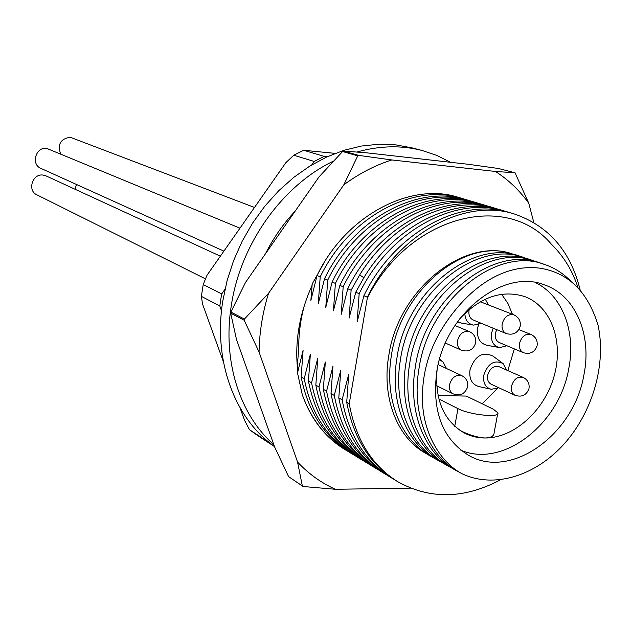 <?xml version="1.0" encoding="UTF-8"?>
<svg xmlns="http://www.w3.org/2000/svg" width="632" height="632" viewBox="0 0 632 632"><rect width="100%" height="100%" fill="white"/><g stroke="black" fill="none" stroke-linecap="round" stroke-linejoin="round"><path stroke-width="0.95" d="M520.247 325.978C520.76 320.803 518.635 317.09 513.879 314.847C508.239 313.772 504.344 316.774 502.187 323.837C501.547 328.616 502.914 331.863 506.295 333.578L473.123 319.966C469.797 318.283 468.438 315.123 469.039 310.486L469.276 309.443M481.015 323.205L473.7 325.117C468.178 324.082 465.215 320.195 464.812 313.448M485.305 299.205L488.418 304.908M480.328 301.756L513.879 314.847M457.465 321.838L461.526 323.11L472.712 324.951M438.031 395.482L466.337 396.074L493.308 409.188L497.858 412.822C500.323 418.1 469.639 414.908 457.971 408.627L454.748 426.316M482.271 403.824L497.368 388.411M507.82 370.589L514.345 348.888M512.433 314.286L507.962 303.526L501.658 294.291M478.645 324.421L477.602 328.158C476.567 337.804 479.799 343.539 487.304 345.356L498.735 347.426M502.337 363.013L492.936 356.077C482.556 351.234 474.909 355.816 469.987 369.839C468.944 379.066 471.986 384.651 479.119 386.61L490.527 389.107M438.861 399.029L457.971 408.627M459.567 318.986C480.312 296.945 502.029 289.48 524.71 296.582C551.365 306.386 563.926 342.11 554.051 376.348C544.428 410.634 514.077 438.173 485.028 437.992C490.977 437.786 494.011 436.048 494.121 432.794M535.193 282.512C562.559 295.381 576.163 332.053 568.729 368.788C559.407 424.277 502.669 468.541 460.768 450.126M437.107 369.562C434.666 399.74 443.696 420.857 464.18 432.912C470.635 436.254 477.579 437.944 485.028 437.992C477.271 437.47 468.897 434.934 459.914 430.376M583.889 374.989C592.129 335.015 575.689 295.436 544.515 284.906C503.854 268.292 445.852 312.982 436.941 370.486C431.577 410.682 442.203 439.003 468.802 455.435C511.138 480.13 573.982 434.358 583.889 374.989M461.716 302.641C486.387 275.955 513.753 265.029 539.349 268.102C568.049 272.392 587.602 291.36 598.014 325.006C606.538 364.008 592.729 411.985 564.155 443.917C535.596 475.809 494.2 488.844 462.411 473.905C440.038 462.45 422.863 432.446 422.46 399.945C421.742 364.727 434.824 332.29 461.716 302.641M571.012 281.406C563.436 273.514 554.667 267.881 544.697 264.524L540.747 263.196C493.41 244.244 424.435 298.691 415.279 367.358C407.822 411.385 424.412 453.286 454.558 469.671L462.411 473.905M537.579 262.233L534.506 261.111C487.122 242.404 419.032 295.784 409.544 364.593C402.189 408.683 418.874 450.276 448.775 466.408L451.698 467.964M448.767 466.408L445.181 464.386C415.429 448.451 398.516 406.344 405.989 362.879C415.469 293.998 483.496 241.266 530.635 259.815L534.506 261.111M439.501 461.186L435.977 459.203C406.21 443.301 389.596 401.454 396.872 358.478C405.776 290.925 473.81 237.766 520.697 256.497L524.505 257.769C477.816 239.157 409.828 291.494 400.364 360.161C392.946 403.5 409.907 445.339 439.501 461.186L442.376 462.719M510.135 253.148C463.138 238.88 400.348 290.72 391.35 355.816C384.161 398.784 400.562 439.785 430.4 456.059L422.697 451.572C395.822 434.595 381.546 395.45 388.933 354.655C398.689 290.104 462.253 238.596 510.135 253.148L515.096 254.901M430.4 456.059L433.236 457.576M527.499 258.851L524.505 257.769M544.697 264.524C497.779 245.69 428.646 299.126 418.905 369.104C411.4 413.17 427.967 455.309 458.208 471.725M500.473 479.799C464.267 499.011 430.021 499.643 397.733 481.695C371.964 465.563 355.8 439.572 349.235 403.73L367.35 297.862C409.899 215.062 506.746 191.117 551.278 244.086C563.681 256.221 572.6 270.804 578.051 287.837M344.867 449.526L344.582 449.352C325.101 437.344 311.007 419.127 302.286 394.708L297.506 372.92L303.076 350.373L301.164 376.996L304.221 378.694L310.367 354.197L308.44 381.041L311.552 382.771L317.778 358.083L315.834 385.157L319.002 386.918L325.322 362.041L323.363 389.336L326.578 391.129L332.993 366.062L331.01 393.594L334.288 395.411L340.79 370.155L338.799 397.923L342.125 399.772L348.722 374.318L346.715 402.323L349.235 403.73M367.35 297.862L367.374 297.238L363.89 295.737L357.151 321.838L359.173 293.698L355.745 292.213L349.109 318.109L351.108 290.207L347.742 288.753L341.201 314.444L343.184 286.786L339.874 285.356L333.42 310.841L335.395 283.413L332.14 282.014L325.78 307.294L327.732 280.102L324.532 278.72L318.267 303.818L320.203 276.848L317.059 275.489L310.873 300.39L312.208 283.934L323.734 263.378M297.506 372.92L297.798 371.126C294.48 342.742 299.189 314.278 311.916 285.727L312.208 283.934M297.301 366.442L298.754 348.106C298.62 333.554 300.587 318.978 304.671 304.379M410.524 488.133L335.426 489.279C321.285 482.959 308.669 473.882 297.561 462.063L302.357 485.984L288.587 476.623L303.099 486.506L335.426 489.279M259.065 352.032C259.389 332.456 262.533 312.895 268.513 293.343L244.371 319.105L244.189 320.25L259.065 352.032L297.561 462.063M268.513 293.343L343.816 184.813C359.158 173.539 375.147 165.252 391.8 159.951L495.456 171.462C508.428 179.804 519.536 190.398 528.779 203.251L515.048 172.797L495.456 171.462M533.819 222.511L528.779 203.251M515.048 172.797L498.395 168.483L468.067 164.265L366.078 152.762L343.524 151.072L342.599 151.538L319.042 176.865L245.556 282.362L230.885 312.042L244.371 319.105M230.885 312.042L230.704 313.164L236.494 339.526L274.675 447.053L288.587 476.623M391.8 159.951L358.668 155.377L343.524 151.072M358.668 155.377L357.736 155.851L343.816 184.813M357.736 155.851L342.599 151.538M230.704 313.164L244.189 320.25M302.357 485.984L303.099 486.506M274.517 446.603L257.264 435.29L274.517 446.603L268.15 441.578M221.516 310.754L219.825 306.014L220.679 299.963L221.721 293.92L225.016 289.195M311.781 164.889L314.183 161.452L324.192 156.373L327.313 156.712M295.128 211.191C283.302 223.744 273.403 237.964 265.416 253.851M273.838 444.683C239.773 414.94 222.322 360.959 231.32 305.454C240.5 243.928 282.393 185.381 333.427 161.136M356.914 152.035C379.627 145.629 401.399 145.123 422.223 150.519L436.854 155.44L450.569 162.29M422.223 150.519L412.111 147.88L395.719 144.862L378.71 144.238L361.338 146.055L343.871 150.337L326.586 157.044L309.767 166.113L293.69 177.434L278.649 190.832L264.887 206.103L252.65 223.017L242.159 241.282L233.595 260.597L227.101 280.632L222.78 301.053C213.039 361.006 234.851 418.739 274.462 446.445M239.994 407.743L244.497 420.201L249.482 429.705L268.316 442.037M219.825 306.014L201.387 296.361L202.556 304.087L223.404 361.796M257.264 435.29L249.482 429.705M221.721 293.92L203.212 284.534L207.02 275.228L285.869 162.653L293.762 155.219L303.605 150.274L324.192 156.373M303.605 150.274L335.221 153.379M293.762 155.219L314.183 161.452M201.387 296.361L203.212 284.534M76.464 184.465L75.058 189.252M254.491 207.454L70.231 137.255C60.633 138.748 57.409 144.23 60.554 153.71M239.978 228.176L46.594 148.338C35.811 146.679 30.715 164.399 40.819 168.349L223.902 251.125M220.363 256.173L45.938 175.846L42.944 175.048C32.422 173.516 27.129 190.588 36.806 194.79L205.495 278.87M302.286 394.708C311.205 419.237 325.535 437.589 345.27 449.771L347.379 451.011M350.16 452.749L349.52 452.362C323.963 436.159 307.847 411.037 301.164 376.996M304.221 378.694C311.062 413.115 327.21 438.308 352.664 454.266L354.86 455.561M357.443 457.181L356.977 456.897C331.405 440.796 315.226 415.516 308.44 381.041M311.552 382.771C318.402 417.452 334.612 442.803 360.169 458.84L362.381 460.143M365.178 461.881L364.561 461.51C338.752 445.141 322.51 419.688 315.834 385.157M319.002 386.918C325.836 421.828 342.102 447.353 367.8 463.485L370.052 464.804M372.817 466.534L372.264 466.195C346.312 449.715 330.015 424.096 323.363 389.336M326.578 391.129C333.396 426.276 349.725 451.967 375.55 468.201L377.841 469.544M380.583 471.259L380.093 470.959C353.999 454.368 337.638 428.583 331.01 393.594M334.288 395.411C341.114 430.842 357.499 456.707 383.434 472.997L385.765 474.371M388.577 476.125L388.048 475.809C361.852 459.156 345.428 433.189 338.799 397.923M342.125 399.772C348.935 435.448 365.375 461.478 391.453 477.879L393.839 479.277M397.733 481.695L396.146 480.731C370.076 464.402 353.596 438.268 346.715 402.323M580.223 290.207C570.712 251.244 548.726 225.829 514.274 213.964C465.239 197.935 398.263 233.129 367.374 297.238M363.89 295.737C394.637 232.118 461.257 196.663 510.498 212.85M507.788 212.083L505.197 211.27C456.43 195.335 389.865 230.048 359.173 293.698M355.745 292.213L364.324 276.903C397.094 223.049 456.928 195.746 501.405 210.14L505.197 211.27M498.814 209.413L496.27 208.615C451.69 194.419 392.677 221.066 359.64 274.975L351.108 290.207M347.742 288.753C377.841 226.09 444.28 191.567 492.541 207.501L492.96 207.628M489.942 206.775L487.493 206C439.145 190.216 373.354 224.265 343.184 286.786M339.874 285.356C369.688 223.262 435.788 189.047 483.82 204.91L484.231 205.037M481.26 204.191L478.851 203.433C430.74 187.712 365.272 221.469 335.395 283.413M332.14 282.014C361.662 220.481 427.437 186.566 475.24 202.358L475.651 202.485M472.728 201.648L470.35 200.905C422.476 185.247 357.309 218.727 327.732 280.102M324.532 278.72C353.841 217.7 419.182 184.133 466.803 199.854L467.206 199.973M464.323 199.151L461.992 198.416C414.3 182.845 349.575 215.978 320.203 276.848M317.059 275.489C346.083 215.014 411.1 181.732 458.5 197.382L458.895 197.5M506.904 345.751L499.643 347.592C493.355 346.06 490.653 341.233 491.546 333.111L493.189 328.198M537.153 345.356C537.658 340.332 535.604 336.706 530.999 334.478C525.5 333.404 521.684 336.343 519.543 343.295C518.912 347.908 520.199 351.044 523.422 352.711L499.264 342.528C496.073 340.885 494.785 337.804 495.393 333.293L496.689 329.635M498.695 387.716L491.412 389.304C485.439 387.661 482.895 382.953 483.788 375.187C487.936 363.384 494.366 359.505 503.064 363.558L506.674 370.083M491.23 384.256C488.236 382.597 487.035 379.611 487.627 375.305C489.808 368.369 493.647 365.509 499.154 366.742L523.209 377.423C517.64 376.19 513.737 379.121 511.501 386.207C510.877 390.608 512.086 393.649 515.112 395.324L491.23 384.256M439.366 359.837L442.906 361.781L446.461 368.48M437.937 386.397L436.783 386.974M438.15 364.609L461.913 375.716C455.996 374.294 451.872 377.264 449.542 384.643C448.941 389.043 450.182 392.132 453.263 393.91L436.688 385.789M446.129 343.397L444.952 344.029M363.835 277.693L359.64 274.975M445.378 343.065L461.526 350.239C458.239 348.477 456.897 345.277 457.505 340.648C459.733 333.42 463.762 330.433 469.592 331.682L454.961 325.496M506.295 333.578C513.208 335.41 517.837 333.001 520.176 326.333M345.27 449.771L344.582 449.352M352.237 454.013L349.528 452.362M360.169 458.84L356.977 456.897M367.232 463.13L364.561 461.51M375.037 467.885L372.264 466.195M383.442 472.997L380.093 470.959M391.453 477.879L388.048 475.801M513.682 213.79L510.419 212.826M496.27 208.615L492.541 207.509M487.493 206L483.82 204.91M478.851 203.433L475.24 202.358M470.35 200.905L466.803 199.854M461.992 198.424L458.5 197.382M494.129 432.794L497.668 413.834M530.999 334.478L518.864 329.604M523.422 352.711C530.201 354.576 534.759 352.245 537.082 345.72M529.055 388.159C529.553 383.292 527.609 379.714 523.209 377.423M515.112 395.324C521.937 397.433 526.559 395.182 528.976 388.577M442.1 361.141L439.564 359.142M467.672 386.563C468.162 381.688 466.242 378.078 461.913 375.716M453.263 393.91C460.301 396.209 465.081 393.902 467.593 386.997M475.699 342.694C476.196 337.646 474.158 333.973 469.592 331.682M461.526 350.239C468.517 352.269 473.218 349.883 475.627 343.073"/></g></svg>
